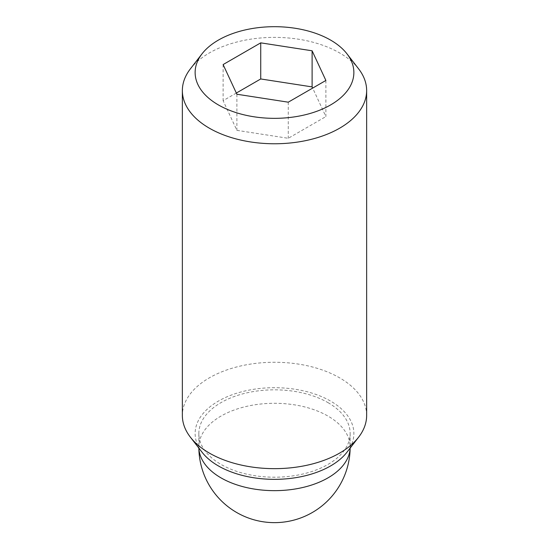 <?xml version="1.0" encoding="UTF-8"?>
<svg xmlns="http://www.w3.org/2000/svg" width="549" height="549" viewBox="0 0 549 549"><rect width="100%" height="100%" fill="white"/><g stroke="black" fill="none" stroke-linecap="round" stroke-linejoin="round"><path stroke-width="0.41" stroke-dasharray="2.75 2.06" d="M328 402.63A75.659 43.68 180 0 1 350.159 433.518A75.659 43.68 180 0 1 303.453 473.876A75.659 43.68 180 0 1 221 464.406A75.659 43.68 180 0 1 198.841 433.518A75.659 43.68 180 0 1 245.547 393.159A75.659 43.68 180 0 1 328 402.63M358.614 68.851A92.143 53.198 0 0 0 339.653 52.958A92.143 53.198 0 0 0 190.386 68.851M366.643 415.463A92.143 53.198 0 0 0 339.653 377.849A92.143 53.198 0 0 0 239.24 366.313A92.143 53.198 0 0 0 182.357 415.463M346.954 452.225A79.372 45.828 0 0 0 330.628 401.113A79.372 45.828 0 0 0 229.489 395.774A79.372 45.828 0 0 0 202.046 452.225M325.886 80.463L325.886 116.573L312.669 88.094M236.331 93.049L223.114 100.68L236.887 130.346L288.266 138.293L325.886 116.573M223.114 64.569L223.114 100.68M236.887 94.236L236.887 130.346M288.266 102.183L288.266 138.293M198.862 448.121A75.659 43.68 180 0 1 198.841 446.975A75.659 43.68 180 0 1 245.547 406.617A75.659 43.68 180 0 1 328 416.087A75.659 43.68 180 0 1 350.159 446.975A75.659 43.68 180 0 1 350.138 448.121M350.159 433.518L350.159 446.975A75.659 75.659 0 0 1 350.152 448.101M198.841 433.518L198.841 446.975A75.659 75.659 0 0 0 198.848 448.101"/><path stroke-width="0.82" d="M202.046 53.809L190.386 68.851A92.143 53.198 0 0 0 182.357 90.571A92.143 53.198 0 0 0 209.347 128.185A92.143 53.198 0 0 0 309.76 139.721A92.143 53.198 0 0 0 366.643 90.571A92.143 53.198 0 0 0 358.614 68.851L346.954 53.809A79.372 45.828 0 0 0 330.628 40.111A79.372 45.828 0 0 0 202.046 53.809A79.372 45.828 0 0 0 218.372 104.921A79.372 45.828 0 0 0 319.511 110.26A79.372 45.828 0 0 0 346.954 53.809M182.357 90.571L182.357 415.463A92.143 53.198 0 0 0 190.386 437.182A92.143 53.198 0 0 0 209.347 453.076A92.143 53.198 0 0 0 358.614 437.182A92.143 53.198 0 0 0 366.643 415.463L366.643 90.571M190.386 437.182L202.046 452.225A79.372 45.828 0 0 0 218.372 465.923A79.372 45.828 0 0 0 346.954 452.225L358.614 437.182M312.669 88.094L312.113 86.907L260.734 78.96L236.331 93.049M312.113 50.796L325.886 80.463L288.266 102.183L236.887 94.236L223.114 64.569L260.734 42.849L312.113 50.796L312.113 86.907M260.734 42.849L260.734 78.96M350.138 448.121A75.659 43.68 180 0 1 302.533 487.546A75.659 43.68 180 0 1 221 477.863A75.659 43.68 180 0 1 198.862 448.121M198.848 448.101A75.659 75.659 0 0 0 236.667 512.498A75.659 75.659 0 0 0 350.152 448.101"/></g></svg>
